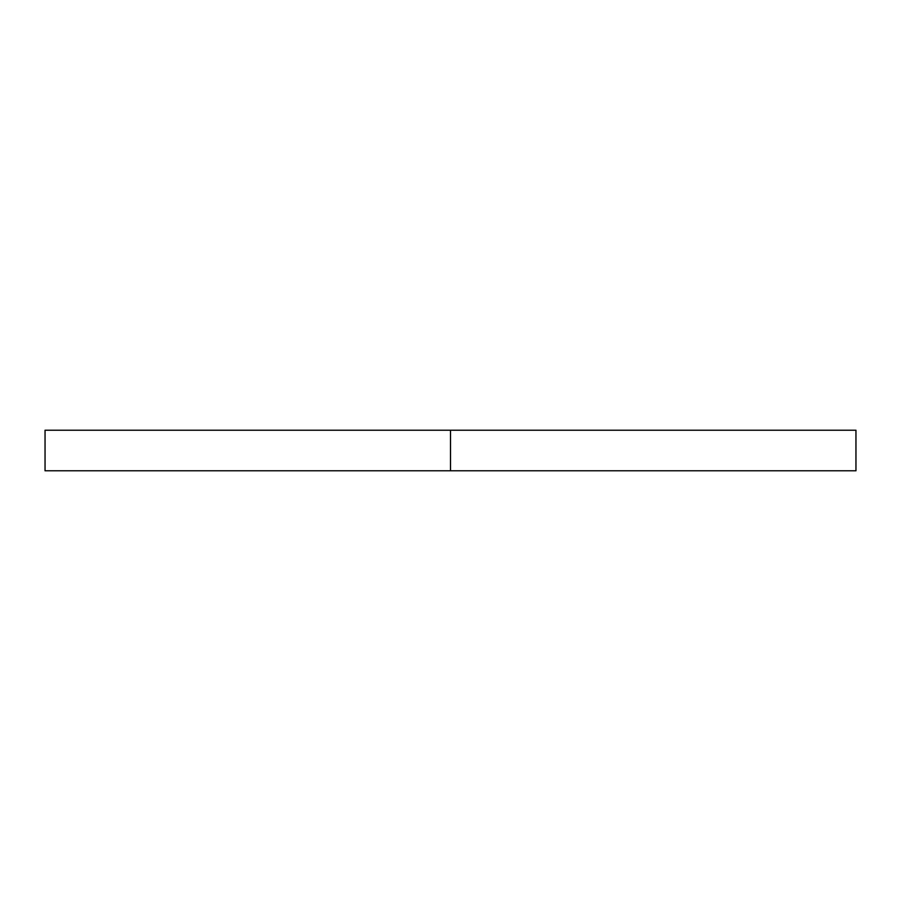 <?xml version="1.0" encoding="UTF-8"?>
<svg xmlns="http://www.w3.org/2000/svg" width="901" height="901" viewBox="0 0 901 901"><rect width="100%" height="100%" fill="white"/><g stroke="black" fill="none" stroke-linecap="round" stroke-linejoin="round"><path stroke-width="1.35" d="M855.95 430.227L45.05 430.227L450.5 430.227L450.5 470.772L45.05 470.772L855.95 470.772L855.95 430.227L450.5 430.227L450.5 470.772L855.95 470.772M45.05 470.772L45.05 430.227"/></g></svg>

